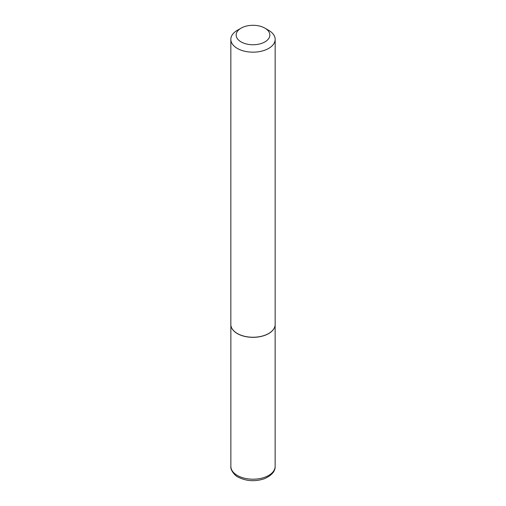 <?xml version="1.0" encoding="UTF-8"?>
<svg xmlns="http://www.w3.org/2000/svg" width="506" height="506" viewBox="0 0 506 506"><rect width="100%" height="100%" fill="white"/><g stroke="black" fill="none" stroke-linecap="round" stroke-linejoin="round"><path stroke-width="0.76" d="M274.979 326.098A22.137 12.783 180 0 1 274.967 326.149A22.137 12.783 180 0 1 260.179 336.642A22.137 12.783 180 0 1 237.346 333.593A22.137 12.783 180 0 1 231.033 326.149A22.137 12.783 180 0 1 231.021 326.098M275.163 39.367L275.163 324.447A22.163 12.795 180 0 1 274.992 326.047A22.163 12.795 180 0 1 260.185 336.553A22.163 12.795 180 0 1 237.327 333.498A22.163 12.795 180 0 1 231.008 326.047A22.163 12.795 180 0 1 230.837 324.447L230.837 39.367A22.163 12.795 180 0 1 237.327 30.322L241.09 28.146A16.843 9.722 0 0 0 241.09 41.903A16.843 9.722 0 0 0 264.91 41.903A16.843 9.722 0 0 0 264.91 28.146L268.673 30.322A22.163 12.795 180 0 1 275.163 39.367A22.163 12.795 180 0 1 261.482 51.188A22.163 12.795 180 0 1 237.327 48.418A22.163 12.795 180 0 1 230.837 39.367M268.673 30.322L264.91 28.146A16.843 9.722 0 0 0 241.09 28.146M237.346 475.457A22.137 12.783 0 0 0 261.475 478.233A22.137 12.783 0 0 0 275.137 466.418C275.346 471.225 271.817 475.311 264.543 478.682C255.125 481.807 246.302 481.269 238.079 477.082C235.644 476.304 230.148 470.289 230.862 466.418A22.137 12.783 0 0 0 237.346 475.457M275.137 325.023L275.137 466.418M230.862 325.023L230.862 466.418"/></g></svg>
